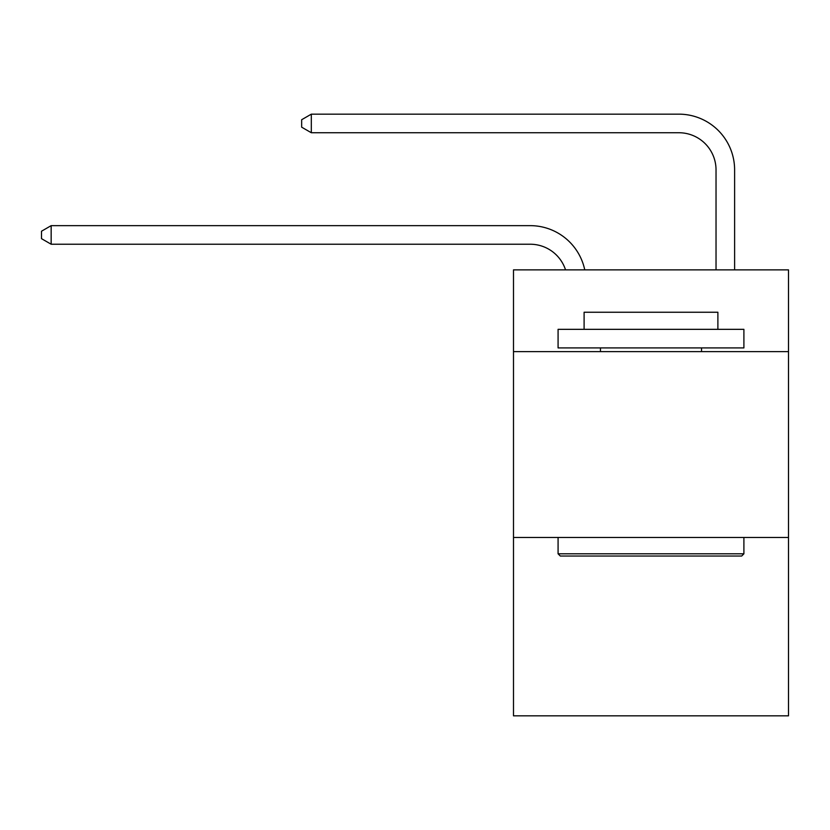 <?xml version="1.0" encoding="UTF-8"?>
<svg xmlns="http://www.w3.org/2000/svg" width="830" height="830" viewBox="0 0 830 830"><rect width="100%" height="100%" fill="white"/><g stroke="black" fill="none" stroke-linecap="round" stroke-linejoin="round"><path stroke-width="1.25" d="M788.5 351.64L788.5 269.875L513.49 269.875L513.49 351.64L788.5 351.64L788.5 715.844L513.49 715.844L513.49 351.64M788.5 537.456L513.49 537.456M565.541 269.875A37.163 37.163 -43.9 0 0 530.204 244.228L51.159 244.228L51.159 225.646L530.204 225.646A55.745 55.745 136.1 0 1 584.756 269.875M716.031 269.875L716.031 169.901A37.163 37.163 21.1 0 0 678.867 132.738L311.312 132.738L301.653 127.166L301.653 119.728L311.312 114.156L678.867 114.156A55.745 55.745 -158.9 0 1 734.612 169.901L734.612 269.875M560.312 556.038L558.082 553.807L743.898 553.807L741.678 556.038L560.312 556.038M743.898 329.334L743.898 347.915L558.082 347.915L558.082 329.334L743.898 329.334M584.102 329.334L584.102 312.246L717.888 312.246L717.888 329.334M743.898 537.456L743.898 553.807M558.082 537.456L558.082 553.807M701.537 347.915L701.537 351.64M600.453 347.915L600.453 351.64M716.031 169.901A37.163 37.163 21.1 0 0 678.867 132.738A37.163 37.163 21.1 0 1 716.031 169.901A37.163 37.163 21.1 0 0 678.867 132.738A37.163 37.163 21.1 0 1 716.031 169.901A37.163 37.163 21.1 0 0 678.867 132.738A37.163 37.163 21.1 0 1 716.031 169.901A37.163 37.163 21.1 0 0 678.867 132.738A37.163 37.163 21.1 0 1 716.031 169.901A37.163 37.163 21.1 0 0 678.867 132.738A37.163 37.163 21.1 0 1 716.031 169.901A37.163 37.163 21.1 0 0 678.867 132.738A37.163 37.163 21.1 0 1 716.031 169.901A37.163 37.163 21.1 0 0 678.867 132.738A37.163 37.163 21.1 0 1 716.031 169.901A37.163 37.163 21.1 0 0 678.867 132.738A37.163 37.163 21.1 0 1 716.031 169.901A37.163 37.163 21.1 0 0 678.867 132.738A37.163 37.163 21.1 0 1 716.031 169.901A37.163 37.163 21.1 0 0 678.867 132.738A37.163 37.163 21.1 0 1 716.031 169.901A37.163 37.163 21.1 0 0 678.867 132.738A37.163 37.163 21.1 0 1 716.031 169.901A37.163 37.163 21.1 0 0 678.867 132.738A37.163 37.163 21.1 0 1 716.031 169.901A37.163 37.163 21.1 0 0 678.867 132.738A37.163 37.163 21.1 0 1 716.031 169.901A37.163 37.163 21.1 0 0 678.867 132.738A37.163 37.163 21.1 0 1 716.031 169.901A37.163 37.163 21.1 0 0 678.867 132.738A37.163 37.163 21.1 0 1 716.031 169.901A37.163 37.163 21.1 0 0 678.867 132.738A37.163 37.163 21.1 0 1 716.031 169.901M51.159 244.228L41.5 238.656L41.5 231.228L51.159 225.646M311.312 114.156L311.312 132.738"/></g></svg>
